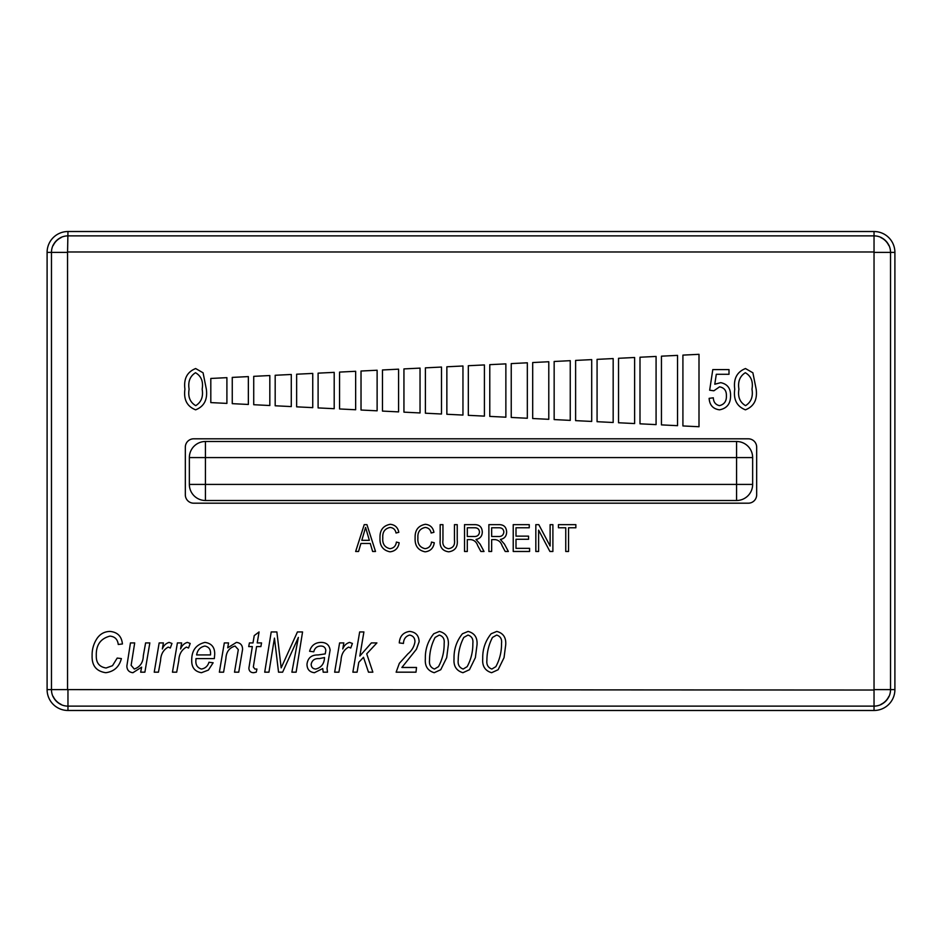 <?xml version="1.0" encoding="UTF-8"?>
<svg xmlns="http://www.w3.org/2000/svg" width="942" height="942" viewBox="0 0 942 942"><rect width="100%" height="100%" fill="white"/><g stroke="black" fill="none" stroke-linecap="round" stroke-linejoin="round"><path stroke-width="1.41" d="M881.288 704.369L881.535 704.31A16.509 16.509 0 0 1 874.035 706.123L874.035 235.877A16.509 16.509 0 0 1 881.535 237.69L881.288 237.631A16.45 16.45 0 0 1 888.789 245.132L888.73 244.873A16.509 16.509 0 0 1 890.531 252.385L890.531 689.615A16.509 16.509 0 0 1 888.73 697.127L888.789 696.868A16.45 16.45 0 0 1 881.288 704.369L880.911 704.369A16.285 16.285 0 0 0 888.789 696.503L888.789 696.868M888.789 245.132L888.789 245.497A16.285 16.285 0 0 0 880.911 237.631L881.288 237.631M47.1 252.385L51.469 252.385A16.509 16.509 0 0 1 53.27 244.873L53.211 245.132A16.45 16.45 0 0 1 60.712 237.631L60.465 237.69A16.509 16.509 0 0 1 67.965 235.877L874.035 235.877L874.035 231.52A20.865 20.865 0 0 1 894.9 252.385L894.9 689.615A20.865 20.865 0 0 1 874.035 710.48L67.965 710.48A20.865 20.865 0 0 1 47.1 689.615L47.1 252.385A20.865 20.865 0 0 1 67.965 231.52L874.035 231.52M60.712 237.631L61.089 237.631A16.285 16.285 0 0 0 53.211 245.497L53.211 245.132M67.965 710.48L67.965 706.123A16.509 16.509 0 0 1 60.465 704.31L60.712 704.369A16.45 16.45 0 0 1 53.211 696.868L53.27 697.127A16.509 16.509 0 0 1 51.469 689.615L874.035 690.027M53.211 696.868L53.211 696.503A16.285 16.285 0 0 0 61.089 704.369L60.712 704.369M185.327 494.809A8.384 8.384 0 0 0 193.711 503.193L748.289 503.193A8.384 8.384 0 0 0 756.673 494.809L756.673 447.191A8.384 8.384 0 0 0 748.289 438.807L193.711 438.807A8.384 8.384 0 0 0 185.327 447.191L185.327 494.809M112.487 665.7L117.208 658.069L121.388 658.588C119.21 666.901 114.017 671.599 105.787 672.706C96.308 671.316 91.751 665.605 92.116 655.573C91.986 649.509 93.541 643.939 96.779 638.853C99.876 634.096 104.232 631.611 109.849 631.423C117.444 632.07 121.636 636.25 122.425 643.963L118.245 644.481C117.656 639.359 114.877 636.568 109.92 636.121C100.488 638.605 95.954 645.105 96.296 655.62C96.049 662.815 99.31 666.936 106.105 667.996L112.487 665.7M140.664 672.176L141.618 667.148L132.928 672.706C129.054 672.27 127.029 670.068 126.852 666.112L130.455 642.915L134.694 642.915L131.126 665.335L134.282 669.044C140.134 666.96 143.149 662.509 143.325 655.703L145.61 642.915L149.837 642.915L144.891 672.176L140.664 672.176M158.456 672.176L154.229 672.176L159.163 642.915L163.402 642.915L162.342 648.967C163.625 645.576 165.886 643.386 169.124 642.397L171.962 643.457L170.302 648.025L168.194 647.095C163.355 649.827 160.811 654.29 160.587 660.483L158.456 672.176M176.696 672.176L172.457 672.176L177.402 642.915L181.641 642.915L180.581 648.967C181.865 645.576 184.126 643.386 187.364 642.397L190.202 643.457L188.541 648.025L186.434 647.095C181.582 649.827 179.051 654.29 178.815 660.483L176.696 672.176M201.435 669.044C205.274 668.373 207.782 666.112 208.959 662.25L213.139 662.779L208.394 670.08L201.47 672.706C194.829 671.575 191.567 667.478 191.721 660.413C191.603 650.581 196.018 644.575 204.956 642.397C211.585 643.339 214.835 647.307 214.705 654.278L214.329 658.588L195.983 658.588L195.901 660.248C195.524 664.864 197.361 667.796 201.435 669.044M204.873 646.047C200.222 647.024 197.479 649.98 196.619 654.937L210.525 654.937L210.525 653.913C210.808 649.509 208.924 646.883 204.873 646.047M223.595 672.176L219.356 672.176L224.314 642.915L228.541 642.915L227.717 647.813L236.418 642.397C240.54 642.868 242.589 645.235 242.565 649.509L238.738 672.176L234.511 672.176L238.314 649.615L235.088 646.047C229.259 647.778 226.198 651.958 225.892 658.588L223.595 672.176M254.905 669.044L256.93 669.044L256.259 672.176L253.563 672.706C250.654 672.6 249.088 671.104 248.876 668.219L252.338 646.577L248.688 646.577L249.418 642.915L252.998 642.915L254.234 635.603L259.074 631.941L257.225 642.915L261.546 642.915L260.887 646.577L256.577 646.577L253.327 666.995L254.905 669.044M268.941 672.176L264.714 672.176L271.214 631.941L276.866 631.941L281.175 667.866L297.436 631.941L302.559 631.941L296.129 672.176L291.89 672.176L298.367 637.404L282.635 672.176L278.538 672.176L274.452 638.111L268.941 672.176M323.177 672.176L322.753 668.537L314.44 672.706C309.553 672.129 307.068 669.315 306.986 664.263C307.763 657.928 311.484 654.82 318.149 654.937L325.237 653.889L325.814 650.416C325.426 647.425 323.659 645.965 320.515 646.047C316.889 646.271 314.64 648.19 313.78 651.805L309.6 651.275C311.26 645.564 315.017 642.609 320.892 642.397C326.262 642.373 329.335 644.929 330.1 650.051L327.027 668.302L327.498 672.176L323.177 672.176M324.531 657.551L319.314 658.588C314.746 658.317 312.038 660.212 311.166 664.263C311.272 667.242 312.803 668.844 315.758 669.044C321.316 667.595 324.236 663.769 324.531 657.551M338.896 672.176L334.657 672.176L339.603 642.915L343.83 642.915L342.77 648.967C344.054 645.576 346.315 643.386 349.564 642.397L352.402 643.457L350.73 648.025L348.622 647.095C343.783 649.827 341.251 654.29 341.016 660.483L338.896 672.176M357.1 672.176L352.873 672.176L359.667 631.941L363.906 631.941L359.832 656.056L371.383 642.915L376.906 642.915L366.721 653.83L372.855 672.176L368.487 672.176L363.506 657.292L358.761 662.356L357.1 672.176M415.999 672.176L396.135 672.176L399.349 663.333L407.945 653.83C411.842 650.616 414.174 646.612 414.951 641.82C414.939 638.052 413.173 635.803 409.64 635.073C405.719 636.203 403.659 638.994 403.447 643.445L399.267 642.915C399.773 636.227 403.2 632.388 409.546 631.423C415.705 632.023 418.896 635.473 419.131 641.785L416.446 649.238L401.881 667.478L416.517 667.478L415.999 672.176M434.227 672.706C427.715 670.775 424.748 666.124 425.348 658.752C425.113 649.297 427.927 640.972 433.756 633.766L439.396 631.423C445.872 633.118 448.851 637.569 448.345 644.775L446.685 657.646L440.75 669.727L434.227 672.706M429.528 660.165C428.999 664.699 430.647 667.654 434.486 669.044L438.477 666.653C442.363 659.482 444.259 651.734 444.153 643.433C444.683 639.053 443.058 636.262 439.29 635.073L435.11 637.44C431.436 644.505 429.576 652.076 429.528 660.165M462.922 672.706C456.399 670.775 453.432 666.124 454.032 658.752C453.808 649.297 456.611 640.972 462.44 633.766L468.092 631.423C474.556 633.118 477.535 637.569 477.029 644.775L475.369 657.646L469.446 669.727L462.922 672.706M458.212 660.165C457.682 664.699 459.331 667.654 463.17 669.044L467.161 666.653C471.059 659.482 472.943 651.734 472.849 643.433C473.367 639.053 471.742 636.262 467.974 635.073L463.794 637.44C460.12 644.505 458.271 652.076 458.212 660.165M491.606 672.706C485.083 670.775 482.127 666.124 482.728 658.752C482.492 649.297 485.295 640.972 491.135 633.766L496.775 631.423C503.252 633.118 506.231 637.569 505.713 644.775L504.052 657.646L498.13 669.727L491.606 672.706M486.908 660.165C486.366 664.699 488.027 667.654 491.854 669.044L495.857 666.653C499.743 659.482 501.639 651.734 501.533 643.433C502.062 639.053 500.438 636.262 496.658 635.073L492.478 637.44C488.816 644.505 486.955 652.076 486.908 660.165M358.561 551.47L355.652 551.47L364.224 524.647L366.944 524.647L375.517 551.47L372.62 551.47L370.277 543.463L360.904 543.463L358.561 551.47M361.81 540.319L369.346 540.319L365.59 527.438L361.81 540.319M389.929 548.68C393.709 548.197 395.864 545.995 396.382 542.062L399.173 542.757C398.301 548.185 395.251 551.2 390.012 551.824C382.923 550.352 379.591 545.701 380.003 537.882C379.72 530.193 383.135 525.671 390.259 524.294C395.016 524.8 397.865 527.473 398.819 532.312L396.029 533.007C395.369 529.651 393.403 527.803 390.153 527.438C384.831 528.544 382.381 532.03 382.793 537.882C382.275 543.781 384.654 547.384 389.929 548.68M425.042 548.68C428.822 548.197 430.977 545.995 431.495 542.062L434.286 542.757C433.426 548.185 430.364 551.2 425.125 551.824C418.036 550.352 414.704 545.701 415.128 537.882C414.833 530.193 418.248 525.671 425.372 524.294C430.129 524.8 432.99 527.473 433.932 532.312L431.142 533.007C430.482 529.651 428.516 527.803 425.266 527.438C419.944 528.544 417.494 532.03 417.907 537.882C417.4 543.781 419.767 547.384 425.042 548.68M454.456 540.096L454.456 524.647L457.235 524.647L457.235 540.084C457.906 546.937 455.068 550.846 448.745 551.824C442.34 550.94 439.478 547.019 440.173 540.084L440.173 524.647L442.952 524.647L442.952 540.096C442.281 544.971 444.141 547.832 448.533 548.68C453.126 548.02 455.104 545.159 454.456 540.096M467.303 551.47L464.524 551.47L464.524 524.647L474.368 524.647C479.407 524.541 482.045 527.002 482.292 532.042C482.186 536.186 480.09 538.659 476.016 539.448L480.102 544.135L484.023 551.47L480.856 551.47L477.759 545.736C476.593 542.133 474.285 540.096 470.859 539.625L467.303 539.625L467.303 551.47M467.303 536.493L473.85 536.493C477.194 536.716 479.078 535.244 479.502 532.053C479.219 529.157 477.582 527.732 474.568 527.779L467.303 527.779L467.303 536.493M491.653 551.47L488.874 551.47L488.874 524.647L498.718 524.647C503.758 524.541 506.396 527.002 506.643 532.042C506.537 536.186 504.441 538.659 500.367 539.448L504.453 544.135L508.374 551.47L505.206 551.47L502.11 545.736C500.944 542.133 498.636 540.096 495.209 539.625L491.653 539.625L491.653 551.47M491.653 536.493L498.2 536.493C501.544 536.716 503.428 535.244 503.852 532.053C503.57 529.157 501.933 527.732 498.919 527.779L491.653 527.779L491.653 536.493M529.592 551.47L513.225 551.47L513.225 524.647L529.251 524.647L529.251 527.779L516.004 527.779L516.004 536.139L528.544 536.139L528.544 539.283L516.004 539.283L516.004 548.338L529.592 548.338L529.592 551.47M538.612 551.47L535.833 551.47L535.833 524.647L538.8 524.647L550.116 546.03L550.116 524.647L552.895 524.647L552.895 551.47L549.916 551.47L538.612 530.122L538.612 551.47M568.544 551.47L565.753 551.47L565.753 527.779L558.441 527.779L558.441 524.647L575.856 524.647L575.856 527.779L568.544 527.779L568.544 551.47M682.915 425.949L698.999 426.738L698.999 354.322L682.915 355.11L682.915 425.949M210.808 378.46L210.808 402.599L226.904 403.4L226.904 377.66L210.808 378.46M677.545 355.381L661.449 356.17L661.449 424.889L677.545 425.678L677.545 355.381M639.995 423.818L656.079 424.618L656.079 356.441L639.995 357.23L639.995 423.818M618.529 422.758L634.625 423.559L634.625 357.501L618.529 358.29L618.529 422.758M597.075 421.698L613.171 422.499L613.171 358.561L597.075 359.361L597.075 421.698M575.609 420.638L591.706 421.439L591.706 359.62L575.609 360.421L575.609 420.638M570.251 360.68L554.155 361.481L554.155 419.579L570.251 420.379L570.251 360.68M548.786 361.74L532.689 362.54L532.689 418.519L548.786 419.308L548.786 361.74M527.332 362.8L511.235 363.6L511.235 417.459L527.332 418.248L527.332 362.8M505.866 363.871L489.781 364.66L489.781 416.399L505.866 417.188L505.866 363.871M484.412 364.931L468.315 365.72L468.315 415.328L484.412 416.128L484.412 364.931M446.861 414.268L462.958 415.069L462.958 365.991L446.861 366.779L446.861 414.268M441.492 367.05L425.395 367.851L425.395 413.208L441.492 414.009L441.492 367.05M403.941 412.149L420.038 412.949L420.038 368.11L403.941 368.911L403.941 412.149M398.572 369.17L382.476 369.97L382.476 411.089L398.572 411.889L398.572 369.17M361.022 410.029L377.118 410.818L377.118 370.23L361.022 371.03L361.022 410.029M355.652 371.289L339.567 372.09L339.567 408.969L355.652 409.758L355.652 371.289M318.102 407.91L334.198 408.698L334.198 372.361L318.102 373.15L318.102 407.91M312.744 373.421L296.648 374.209L296.648 406.838L312.744 407.639L312.744 373.421M291.278 374.48L275.182 375.269L275.182 405.778L291.278 406.579L291.278 374.48M269.824 375.54L253.728 376.341L253.728 404.719L269.824 405.519L269.824 375.54M248.358 376.6L232.262 377.401L232.262 403.659L248.358 404.459L248.358 376.6M719.523 409.829C713.023 408.946 709.562 405.107 709.138 398.336L713.318 397.807C713.506 402.116 715.555 404.73 719.476 405.649C724.316 404.424 726.623 401.151 726.388 395.828C726.576 390.742 724.316 387.751 719.582 386.832L713.848 390.8L709.667 390.212L712.8 369.594L729.002 369.594L729.002 374.292L716.297 374.292L714.79 384.23L720.748 382.652C727.448 384.089 730.709 388.41 730.568 395.605C730.662 403.647 726.977 408.392 719.523 409.829M745.428 409.829C736.868 406.449 733.3 399.573 734.748 389.199C733.371 378.79 736.95 371.913 745.487 368.546L752.882 372.797L756.167 389.199C757.533 399.608 753.953 406.485 745.428 409.829M738.928 389.187C737.645 396.829 739.859 402.316 745.558 405.649C751.08 402.199 753.223 396.712 751.987 389.187C753.282 381.51 751.057 376.023 745.31 372.726C739.823 376.199 737.692 381.675 738.928 389.187M195.618 409.829C187.046 406.449 183.49 399.573 184.926 389.199C183.56 378.79 187.14 371.913 195.665 368.546L203.072 372.797L206.345 389.199C207.711 399.608 204.131 406.485 195.618 409.829M189.106 389.187C187.823 396.829 190.037 402.316 195.736 405.649C201.27 402.199 203.413 396.712 202.165 389.187C203.46 381.51 201.235 376.023 195.489 372.726C190.001 376.199 187.87 381.675 189.106 389.187M205.438 500.508L205.438 484.412L736.562 484.412L736.562 500.508A16.096 16.096 0 0 0 752.646 484.412L752.646 457.588A16.096 16.096 0 0 0 736.562 441.492L205.438 441.492A16.096 16.096 0 0 0 189.354 457.588L189.354 484.412L205.438 484.412L205.438 457.588L189.354 457.588A16.096 16.096 0 0 1 205.438 441.492L205.438 457.588L736.562 457.588L736.562 441.492A16.096 16.096 0 0 1 752.646 457.588L736.562 457.588L736.562 484.412L752.646 484.412A16.096 16.096 0 0 1 736.562 500.508L205.438 500.508A16.096 16.096 0 0 1 189.354 484.412M47.1 689.615L51.469 689.615L51.469 252.385L67.553 252.385L67.553 689.615M874.035 710.48L874.035 706.123L67.965 706.123L67.965 690.027M67.965 231.52L67.553 252.385M894.9 252.385L874.447 252.385M894.9 689.615L874.447 689.615M874.035 251.973L67.965 251.973"/></g></svg>
